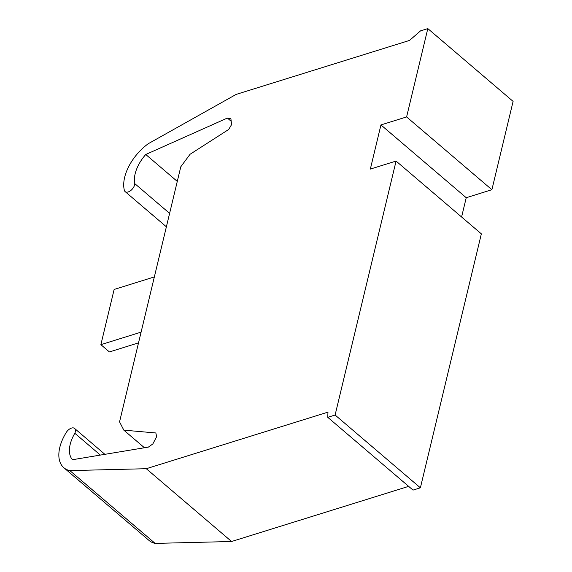 <?xml version="1.0" encoding="UTF-8"?>
<svg xmlns="http://www.w3.org/2000/svg" width="572" height="572" viewBox="0 0 572 572"><rect width="100%" height="100%" fill="white"/><g stroke="black" fill="none" stroke-linecap="round" stroke-linejoin="round"><path stroke-width="0.86" d="M396.074 161.075L335.106 415.029L327.749 417.317L413.027 490.104L420.384 487.816L481.352 233.862L396.074 161.075L370.341 169.083L380.945 124.925L406.606 116.931L491.891 189.718L466.23 197.712L461.597 217.002M327.749 417.317L327.97 412.14L146.289 468.711L69.855 470.613A38.574 21.85 130.5 0 1 63.857 467.732A38.574 21.85 130.5 0 1 66.209 432.532A6.742 3.818 130.5 0 1 74.553 428.428A6.742 3.818 130.5 0 1 74.825 433.283A30.881 17.496 -49.5 0 0 72.472 459.724L148.384 447.097L152.817 443.972L156.656 436.643L155.834 432.968L123.817 430.144L119.555 421.864L180.795 166.774L190.04 154.29L228.7 129.458L231.56 124.639L230.909 118.704L227.384 118.054L145.753 154.49A30.881 17.496 -49.5 0 0 134.763 183.619A6.742 3.818 130.5 0 1 130.995 190.347A6.742 3.818 130.5 0 1 125.125 191.599A6.742 3.818 130.5 0 1 124.367 190.333A38.574 21.85 130.5 0 1 148.362 143.651L236.15 94.409L409.566 40.412L420.527 30.867L427.813 28.6L406.606 116.931M380.945 124.925L466.23 197.712M154.347 276.927L114.135 289.453L100.879 344.659L109.409 351.937L138.517 342.871M141.098 332.132L100.879 344.659M123.817 430.144L144.451 447.754M74.825 433.283L100.372 455.083M63.857 467.732L149.135 540.526A38.574 21.85 -49.5 0 0 155.141 543.4L231.574 541.505L408.644 486.364M69.855 470.613L155.141 543.4M146.289 468.711L231.574 541.505M335.106 415.029L420.384 487.816M491.891 189.718L513.098 101.387L427.813 28.6M134.763 183.619L169.612 213.363M145.753 154.49L177.284 181.403M227.384 118.054L231.195 121.314M74.553 428.428L104.905 454.332M125.125 191.599L166.38 226.812"/></g></svg>
